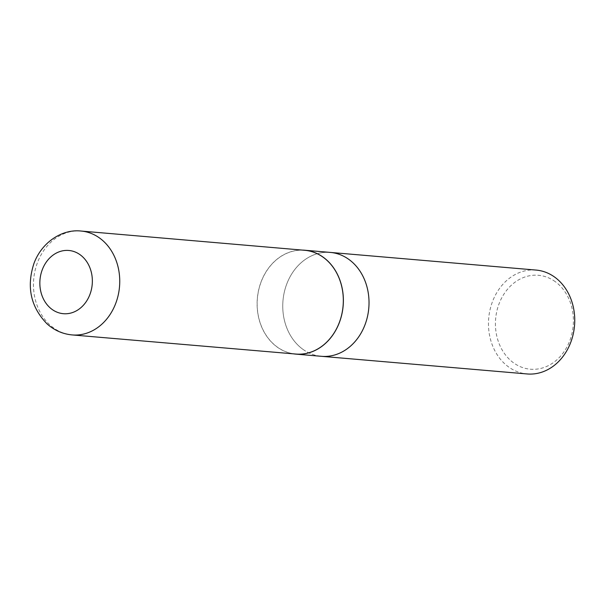 <?xml version="1.0" encoding="UTF-8"?>
<svg xmlns="http://www.w3.org/2000/svg" width="605" height="605" viewBox="0 0 605 605"><rect width="100%" height="100%" fill="white"/><g stroke="black" fill="none" stroke-linecap="round" stroke-linejoin="round"><path stroke-width="0.45" stroke-dasharray="3.02 2.27" d="M555.277 281.673A47.13 38.932 -85.1 0 0 495.45 321.883A47.13 38.932 -85.1 0 0 552.531 363.204A47.13 38.932 -85.1 0 0 555.277 281.673M536.06 270.072A52.136 43.068 -85.1 0 0 488.696 318.336A52.136 43.068 -85.1 0 0 527.152 373.958M302.818 349.259A52.136 43.068 94.9 0 1 285.129 288.925A52.136 43.068 94.9 0 1 330.345 252.421A52.136 43.068 -85.1 0 0 285.129 288.925A52.136 43.068 -85.1 0 0 302.818 349.259A52.136 43.068 -85.1 0 0 321.429 356.315A52.136 43.068 94.9 0 1 302.818 349.259M302.485 250.099A52.136 43.068 -85.1 0 0 257.329 298.484A52.136 43.068 -85.1 0 0 293.591 353.857M304.701 250.296A52.068 43.008 -85.1 0 0 257.39 298.492A52.068 43.008 -85.1 0 0 295.807 354.046M81.07 231.042A52.136 43.068 -85.1 0 0 33.691 279.306A52.136 43.068 -85.1 0 0 72.161 334.928"/><path stroke-width="0.91" d="M293.591 353.857A52.136 43.068 -85.1 0 0 295.784 354.114L527.152 373.958A52.136 43.068 -85.1 0 0 572.368 337.461A52.136 43.068 -85.1 0 0 554.679 277.12A52.136 43.068 -85.1 0 0 536.06 270.072L330.345 252.421A52.136 43.068 94.9 0 1 348.956 259.477A52.136 43.068 94.9 0 1 366.645 319.811A52.136 43.068 94.9 0 1 321.429 356.315A52.136 43.068 -85.1 0 0 366.645 319.811A52.136 43.068 -85.1 0 0 348.956 259.477A52.136 43.068 -85.1 0 0 330.345 252.421L304.701 250.22A52.136 43.068 -85.1 0 0 302.485 250.099M295.784 354.114A52.136 43.068 -85.1 0 0 341.001 317.61A52.136 43.068 -85.1 0 0 323.312 257.276A52.136 43.068 -85.1 0 0 304.701 250.22M72.161 334.928L295.807 354.046A52.068 43.008 -85.1 0 0 340.948 317.587A52.068 43.008 -85.1 0 0 323.282 257.337A52.068 43.008 -85.1 0 0 304.701 250.296L81.07 231.042C62.459 228.894 41.919 241.841 33.956 263.44C26.348 286.808 30.681 306.916 46.948 323.766C54.208 330.292 62.61 334.013 72.161 334.928A52.136 43.068 -85.1 0 0 117.37 298.424A52.136 43.068 -85.1 0 0 99.674 238.098A52.136 43.068 -85.1 0 0 81.07 231.042M80.147 254.766A31.732 26.212 -85.1 0 0 39.869 281.832A31.732 26.212 -85.1 0 0 78.302 309.654A31.732 26.212 -85.1 0 0 80.147 254.766"/></g></svg>
